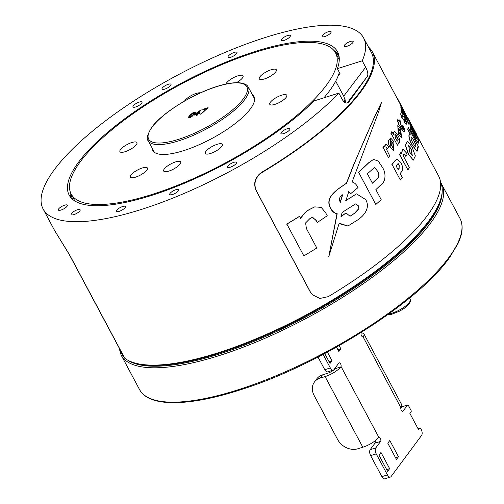 <?xml version="1.0" encoding="UTF-8"?>
<svg xmlns="http://www.w3.org/2000/svg" width="504" height="504" viewBox="0 0 504 504"><rect width="100%" height="100%" fill="white"/><g stroke="black" fill="none" stroke-linecap="round" stroke-linejoin="round"><path stroke-width="0.76" d="M206.678 108.599L202.658 109.866L203.118 109.236L208.102 107.661L201.335 113.898L200.365 114.2L206.804 108.839M189.787 117.596L188.439 117.533L189.296 115.624L193.794 112.077L195.111 112.096L194.286 114.049L189.787 117.596M197.203 115.202L196.232 115.51L197.19 114.181L193.908 115.221L194.361 114.591L201.153 109.752L198.62 113.243L199.716 112.902L198.167 113.873L197.203 115.202M188.609 117.69L189.504 116.008L189.296 115.624M189.504 116.008L191.476 113.866M193.681 112.568L193.794 112.077M194.002 112.455L195.313 112.48M192.308 116.191L193.517 114.736L194.141 112.701L193.353 112.644L190.273 115.315L189.447 116.972L190.222 117.029L193.316 114.358L194.141 112.701M189.447 116.972L190.102 117.489M193.517 114.736L193.316 114.358M190.405 117.369L190.222 117.029M203.282 109.67L203.118 109.236M203.32 109.62L207.598 108.266M201.064 113.98L203.503 111.605M196.856 115.315L197.19 114.181M194.531 115.025L194.361 114.591M194.569 114.975L195.363 114.358M199.445 111.189L200.434 110.42L200.233 110.042M199.294 113.476L198.62 113.243M195.325 114.288L195.527 114.666L197.852 113.935L199.609 111.504L199.408 111.119L195.325 114.288L197.65 113.551L199.408 111.119M197.852 113.935L197.65 113.551M73.886 214.622A5.109 1.544 -28.1 0 0 78.473 212.216A5.109 1.544 -28.1 0 0 80.149 209.796A5.109 1.544 -28.1 0 0 77.395 209.784A5.109 1.544 -28.1 0 0 72.815 212.184A5.109 1.544 -28.1 0 0 71.133 214.609A5.109 1.544 -28.1 0 0 73.886 214.622M119.139 211.365A5.109 1.544 -28.1 0 0 123.719 208.958A5.109 1.544 -28.1 0 0 125.402 206.533A5.109 1.544 -28.1 0 0 122.648 206.52A5.109 1.544 -28.1 0 0 118.068 208.927A5.109 1.544 -28.1 0 0 116.386 211.346A5.109 1.544 -28.1 0 0 119.139 211.365M172.494 194.506A5.109 1.544 -28.1 0 0 177.074 192.1A5.109 1.544 -28.1 0 0 178.75 189.674A5.109 1.544 -28.1 0 0 175.997 189.662A5.109 1.544 -28.1 0 0 171.417 192.068A5.109 1.544 -28.1 0 0 169.741 194.487A5.109 1.544 -28.1 0 0 172.494 194.506M230.278 167.202A5.109 1.544 -28.1 0 0 234.858 164.795A5.109 1.544 -28.1 0 0 236.534 162.37A5.109 1.544 -28.1 0 0 233.78 162.357A5.109 1.544 -28.1 0 0 229.2 164.764A5.109 1.544 -28.1 0 0 227.524 167.183A5.109 1.544 -28.1 0 0 230.278 167.202M283.695 133.604A5.109 1.544 -28.1 0 0 288.275 131.197A5.109 1.544 -28.1 0 0 289.957 128.778A5.109 1.544 -28.1 0 0 287.204 128.759A5.109 1.544 -28.1 0 0 282.618 131.166A5.109 1.544 -28.1 0 0 280.942 133.585A5.109 1.544 -28.1 0 0 283.695 133.604M346.903 46.305A5.109 1.544 -28.1 0 0 351.483 43.898A5.109 1.544 -28.1 0 0 353.159 41.479A5.109 1.544 -28.1 0 0 350.406 41.467A5.109 1.544 -28.1 0 0 345.826 43.867A5.109 1.544 -28.1 0 0 344.15 46.292A5.109 1.544 -28.1 0 0 346.903 46.305M324.872 36.553A5.109 1.544 -28.1 0 0 329.452 34.146A5.109 1.544 -28.1 0 0 331.128 31.721A5.109 1.544 -28.1 0 0 328.375 31.708A5.109 1.544 -28.1 0 0 323.795 34.114A5.109 1.544 -28.1 0 0 322.119 36.534A5.109 1.544 -28.1 0 0 324.872 36.553M284.073 40.396A5.109 1.544 -28.1 0 0 288.653 37.989A5.109 1.544 -28.1 0 0 290.336 35.564A5.109 1.544 -28.1 0 0 287.582 35.551A5.109 1.544 -28.1 0 0 283.002 37.958A5.109 1.544 -28.1 0 0 281.32 40.377A5.109 1.544 -28.1 0 0 284.073 40.396M230.725 57.254A5.109 1.544 -28.1 0 0 235.305 54.848A5.109 1.544 -28.1 0 0 236.981 52.422A5.109 1.544 -28.1 0 0 234.228 52.41A5.109 1.544 -28.1 0 0 229.648 54.816A5.109 1.544 -28.1 0 0 227.972 57.235A5.109 1.544 -28.1 0 0 230.725 57.254M164.745 89.132A5.109 1.544 -28.1 0 0 169.331 86.726A5.109 1.544 -28.1 0 0 171.007 84.307A5.109 1.544 -28.1 0 0 168.254 84.294A5.109 1.544 -28.1 0 0 163.674 86.701A5.109 1.544 -28.1 0 0 161.992 89.12A5.109 1.544 -28.1 0 0 164.745 89.132M135.733 106.942A5.109 1.544 -28.1 0 0 140.314 104.536A5.109 1.544 -28.1 0 0 141.989 102.117A5.109 1.544 -28.1 0 0 139.236 102.098A5.109 1.544 -28.1 0 0 134.656 104.504A5.109 1.544 -28.1 0 0 132.98 106.924A5.109 1.544 -28.1 0 0 135.733 106.942M61.091 210.029A5.109 1.544 -28.1 0 0 65.677 207.623A5.109 1.544 -28.1 0 0 67.353 205.197A5.109 1.544 -28.1 0 0 64.6 205.185A5.109 1.544 -28.1 0 0 60.02 207.591A5.109 1.544 -28.1 0 0 58.338 210.011A5.109 1.544 -28.1 0 0 61.091 210.029M440.105 200.989L439.614 202.356A180.508 54.432 151.9 0 1 218.497 353.386A180.508 54.432 151.9 0 1 137.504 363.668L136.093 363.321A181.642 54.779 -28.1 0 0 217.596 352.97A181.642 54.779 -28.1 0 0 440.105 200.989A181.642 54.779 -28.1 0 0 440.515 182.001M69.647 254.974A13.621 4.108 151.9 0 1 69.262 254.533L54.489 230.29L69.647 254.974L124.809 358.287A181.642 54.779 -28.1 0 0 136.093 363.321M124.809 358.287L124.885 357.506M338.858 93.095A181.642 54.779 151.9 0 1 141.019 209.557A181.642 54.779 151.9 0 1 43.13 209.015A181.642 54.779 151.9 0 1 102.816 122.9A181.642 54.779 151.9 0 1 265.696 37.359A181.642 54.779 151.9 0 1 363.592 37.901A181.642 54.779 151.9 0 1 362.237 60.808L337.359 68.664A152.126 45.877 -28.1 0 0 337.554 51.805A152.126 45.877 -28.1 0 0 255.572 51.351A152.126 45.877 -28.1 0 0 119.158 122.989A152.126 45.877 -28.1 0 0 69.168 195.111A152.126 45.877 -28.1 0 0 151.15 195.565A152.126 45.877 -28.1 0 0 313.986 100.951L338.858 93.095L342.279 99.502C344.44 103.162 346.613 104 348.812 102.016L348.774 102.066M335.708 81.163L343.715 96.157L365.658 67.215C367.662 71.07 368.279 74.063 367.511 76.186L348.736 102.117M346.065 103.074L343.715 96.157M362.237 60.808L365.658 67.215M338.499 75.001L339.652 74.636L340.011 73.634L337.359 68.664M340.005 73.628A151.219 45.599 -28.1 0 1 339.652 74.636L340.011 73.634M252.29 94.582A57.33 17.287 151.9 0 1 253.934 96.453A57.33 17.287 151.9 0 1 235.097 123.631A57.33 17.287 151.9 0 1 183.683 150.633A57.33 17.287 151.9 0 1 152.788 150.463A57.33 17.287 151.9 0 1 152.145 148.05M175.505 161.929A9.652 2.911 151.9 0 1 180.703 161.96A9.652 2.911 151.9 0 1 177.534 166.534A9.652 2.911 151.9 0 1 168.878 171.083A9.652 2.911 151.9 0 1 163.68 171.051A9.652 2.911 151.9 0 1 166.849 166.477A9.652 2.911 151.9 0 1 175.505 161.929M142.216 168.002A9.652 2.911 151.9 0 1 147.42 168.027A9.652 2.911 151.9 0 1 144.245 172.607A9.652 2.911 151.9 0 1 135.595 177.15A9.652 2.911 151.9 0 1 130.391 177.118A9.652 2.911 151.9 0 1 133.566 172.544A9.652 2.911 151.9 0 1 142.216 168.002M217.142 144.327A9.652 2.911 151.9 0 1 222.34 144.358A9.652 2.911 151.9 0 1 219.171 148.932A9.652 2.911 151.9 0 1 210.514 153.474A9.652 2.911 151.9 0 1 205.317 153.449A9.652 2.911 151.9 0 1 208.486 148.869A9.652 2.911 151.9 0 1 217.142 144.327M281.597 95.212A9.652 2.911 151.9 0 1 286.795 95.237A9.652 2.911 151.9 0 1 283.626 99.811A9.652 2.911 151.9 0 1 274.97 104.36A9.652 2.911 151.9 0 1 269.772 104.328A9.652 2.911 151.9 0 1 272.941 99.754A9.652 2.911 151.9 0 1 281.597 95.212M131.752 142.556A9.652 2.911 151.9 0 1 136.949 142.588A9.652 2.911 151.9 0 1 133.78 147.162A9.652 2.911 151.9 0 1 125.124 151.704A9.652 2.911 151.9 0 1 119.927 151.673A9.652 2.911 151.9 0 1 123.096 147.099A9.652 2.911 151.9 0 1 131.752 142.556M184.628 100.989A9.652 2.911 151.9 0 1 196.207 93.435A9.652 2.911 151.9 0 1 200.453 92.868M271.127 69.766A9.652 2.911 151.9 0 1 276.331 69.791A9.652 2.911 151.9 0 1 273.155 74.365A9.652 2.911 151.9 0 1 264.506 78.914A9.652 2.911 151.9 0 1 259.302 78.882A9.652 2.911 151.9 0 1 262.477 74.309A9.652 2.911 151.9 0 1 271.127 69.766M225.975 84.048A9.652 2.911 151.9 0 1 237.844 75.833A9.652 2.911 151.9 0 1 243.041 75.865A9.652 2.911 151.9 0 1 236.426 82.688M75.039 201.096A149.858 45.19 151.9 0 1 74.227 199.767L71.171 194.04A149.858 45.19 151.9 0 1 120.412 122.995A149.858 45.19 151.9 0 1 254.791 52.429A149.858 45.19 151.9 0 1 335.551 52.876A149.858 45.19 151.9 0 1 286.31 123.915A149.858 45.19 151.9 0 1 151.931 194.487A149.858 45.19 151.9 0 1 71.171 194.04M335.551 52.876L338.612 58.603A149.858 45.19 151.9 0 1 339.261 60.014M339.343 72.381A149.858 45.19 151.9 0 1 323.959 97.801M402.324 411.296L403.106 411.056L407.522 405.096A1.134 0.58 72.8 0 1 407.692 404.964A1.134 0.58 72.8 0 1 408.429 405.506L410.981 410.281A1.134 0.58 72.8 0 1 411.088 411.781L409.884 413.406L418.553 429.635L419.756 428.009A1.134 0.58 72.8 0 1 419.933 427.883A1.134 0.58 72.8 0 1 420.67 428.425L421.18 429.376A4.542 2.325 72.8 0 1 421.609 435.368L391.085 476.551A4.542 2.325 72.8 0 1 390.392 477.067A4.542 2.325 72.8 0 1 387.444 474.894L376.223 453.89L370.635 455.622L381.856 476.633L387.444 474.894M403.106 411.056A2.268 1.159 -107.2 0 1 402.759 411.314A2.268 1.159 -107.2 0 1 401.279 410.231A2.268 1.159 -107.2 0 1 400.869 407.648L401.052 407.238A13.621 4.108 -28.1 0 0 401.663 404.611L363.938 333.957A13.621 4.108 151.9 0 1 363.321 336.584L363.05 336.817A2.268 1.159 -107.2 0 1 362.987 336.836A2.268 1.159 -107.2 0 1 361.513 335.752A2.268 1.159 -107.2 0 1 361.299 332.76L361.752 332.149M318.011 357.071L324.752 369.69L330.341 367.958L323.108 354.413M330.341 367.958A4.542 2.325 72.8 0 0 333.295 370.125A4.542 2.325 72.8 0 0 333.988 369.608L338.808 363.107A2.268 1.159 -107.2 0 1 339.154 362.849A2.268 1.159 -107.2 0 1 340.628 363.932A2.268 1.159 -107.2 0 1 341.038 366.515L340.83 366.931A13.621 4.108 151.9 0 1 325.086 376.57L362.817 447.231A13.621 4.108 -28.1 0 0 378.561 437.585L378.857 437.346A2.268 1.159 -107.2 0 1 378.92 437.321A2.268 1.159 -107.2 0 1 380.394 438.411A2.268 1.159 -107.2 0 1 380.614 441.403L375.026 443.136L370.207 449.637L375.795 447.905L380.614 441.403M375.795 447.905A4.542 2.325 72.8 0 0 376.223 453.89M336.496 347.136L338.852 351.546L340.861 348.837L339.154 345.643M387.796 443.205L396.465 459.44L398.469 456.731L389.806 440.496L387.796 443.205M324.727 353.562L330.019 363.466L332.023 360.757L327.417 352.126M378.958 455.131L387.626 471.36L389.636 468.651L380.967 452.422L378.958 455.131M390.392 477.067L384.804 478.8A4.542 2.325 -107.2 0 1 381.856 476.633M370.635 455.622A4.542 2.325 -107.2 0 1 370.207 449.637M375.026 443.136A2.268 1.159 72.8 0 0 375.096 440.83M340.83 366.931L335.229 368.67L335.45 368.248A2.268 1.159 72.8 0 0 335.532 367.517M333.295 370.125L327.707 371.858A4.542 2.325 -107.2 0 1 324.752 369.69M407.522 405.096L401.934 406.829L400.787 408.379M401.934 406.829A1.134 0.58 -107.2 0 1 402.104 406.703A1.134 0.58 -107.2 0 1 402.324 406.709M335.229 368.67A6.81 2.054 151.9 0 1 327.499 373.319L322.466 374.881L320.059 378.132L325.086 376.57M320.059 378.132A15.895 12.783 -143.5 0 0 314.427 382.038A15.895 12.783 -143.5 0 0 314.156 395.546L337.604 439.469A15.895 12.783 -143.5 0 0 357.783 448.787L362.817 447.231M314.427 382.038L316.833 378.788A15.895 12.783 36.5 0 1 322.466 374.881M361.16 333.005A13.621 4.108 151.9 0 1 363.938 333.957M389.636 468.651L386.669 469.571M332.023 360.757L329.062 361.677M398.469 456.731L395.508 457.651M340.861 348.837L337.894 349.757M392.515 147.672C394.141 147.452 394.21 145.977 392.711 143.249L391.375 141.057M261.708 172.28L261.954 172.538C255.238 177.364 253.373 183.456 256.36 190.808L256.12 190.55C253.121 183.223 254.986 177.131 261.708 172.28A181.642 54.779 -28.1 0 0 360.959 90.626A181.642 54.779 -28.1 0 0 371.341 52.416L363.592 37.901M256.12 190.55L310.162 291.759L312.322 294.683L319.813 298.462L328.23 296.667A182.776 55.119 -28.1 0 0 428.173 214.452A182.776 55.119 -28.1 0 0 438.619 176.009L417.066 135.639M312.322 294.683L310.162 291.759M416.562 134.7L413.431 129.509L405.695 114.339M404.466 112.55L403.641 110.767M403.358 110.521C403.912 112.027 403.509 111.548 402.142 109.097L400.1 103.597L401.127 107.081M402.053 107.888L402.142 107.371L403.421 109.664L405.745 114.496L405.72 115.441M405.531 114.559C406.117 116.128 405.695 115.63 404.258 113.066L404.151 112.858A182.776 55.119 -28.1 0 0 403.88 111.775L404.693 112.524A183.002 55.188 -28.1 0 0 404.68 112.48L403.855 110.697L403.572 110.452L403.509 111.353M407.478 121.962L406.558 118.912A183.002 55.188 151.9 0 1 406.583 119.335L401.316 110.823A183.002 55.188 -28.1 0 0 401.297 109.614L405.279 116.235L401.159 107.932A183.002 55.188 -28.1 0 0 400.982 106.791L406.564 117.993L408.851 123.619L408.624 124.11L406.86 119.996M406.583 119.335L401.115 110.886A182.776 55.119 -28.1 0 0 401.089 109.677L401.297 109.614M403.899 113.935L400.951 108.001A182.776 55.119 -28.1 0 0 400.768 106.861L400.982 106.791M403.37 129.383L402.406 126.693A182.776 55.119 -28.1 0 0 402.753 125.622L404.649 129.358L404.63 131.355L404.12 132.105L402.286 129.875L399.779 125.181A183.002 55.188 151.9 0 1 399.54 125.773L398.393 123.625A183.002 55.188 -28.1 0 0 398.632 123.026L397.473 120.859A183.002 55.188 -28.1 0 0 397.977 119.53L399.136 121.697A183.002 55.188 -28.1 0 0 399.735 119.921L400.894 122.088A183.002 55.188 151.9 0 1 400.296 123.864L402.791 128.539L403.484 129.207L403.49 128.646L402.601 126.63A183.002 55.188 -28.1 0 0 402.948 125.559M404.12 132.105L402.091 129.931L399.685 125.42M399.54 125.773L398.198 123.682A182.776 55.119 -28.1 0 0 398.437 123.089L397.284 120.922A182.776 55.119 -28.1 0 0 397.788 119.593L397.977 119.53M399.036 121.502A182.776 55.119 -28.1 0 0 399.546 119.977L399.735 119.921M413.33 160.127L408.429 154.419L405.336 145.404L407.534 141.107L412.039 146.966L415.353 155.881L413.33 160.127L408.618 154.363L405.525 145.347L407.534 141.107M398.645 143.123L397.87 142.871L398.387 143.785A183.002 55.188 151.9 0 1 397.461 145.259L391.003 133.157A183.002 55.188 -28.1 0 0 391.923 131.695L393.548 134.738L393.914 132.262L394.645 131.55L397.643 135.022C399.533 138.027 400.094 140.496 399.338 142.424L398.047 143.161M390.814 133.22A182.776 55.119 -28.1 0 0 391.734 131.752L391.923 131.695M393.359 134.795L393.725 132.325L394.645 131.55M407.9 169.886L399.489 154.545A182.776 55.119 -28.1 0 0 401.008 152.258L401.814 153.424L402.331 150.072L403.087 149.367L406.3 152.794L407.112 154.319A183.002 55.188 151.9 0 1 405.865 156.448L405.273 155.345C404.668 153.985 404.151 153.575 403.723 154.117L403.427 155.623L404.403 158.124L409.437 167.561A183.002 55.188 151.9 0 1 407.9 169.886L399.678 154.482A183.002 55.188 -28.1 0 0 401.19 152.202M401.625 153.487L402.142 150.135L403.087 149.367M405.865 156.448L404.309 154.111M401.486 137.825L398.261 134.165L397.795 125.546L400.743 129.314L401.486 137.825L398.45 134.102L397.795 125.546M417.022 151.389L412.146 145.083C409.594 140.559 408.561 137.126 409.034 134.77L409.576 133.856L410.476 134.203L407.95 129.478A183.002 55.188 -28.1 0 0 408.278 127.537L418.333 146.374A183.002 55.188 151.9 0 1 418.005 148.321L417.255 146.859L417.64 150.457L417.022 151.389L412.341 145.02C409.79 140.503 408.75 137.063 409.229 134.707L409.777 133.793M410.036 133.812L407.755 129.541A182.776 55.119 -28.1 0 0 408.076 127.6L408.278 127.537M418.005 148.321L417.614 148.006M405.216 121.848L405.273 121.489A182.776 55.119 -28.1 0 0 405.279 121.445L404.983 119.492L404.315 119.372L403.943 120.368L402.337 118.188C401.115 115.567 400.705 113.923 401.102 113.243L401.373 112.348L402.904 114.446A183.002 55.188 151.9 0 1 402.904 114.534L402.835 115.637L402.154 115.221L402.614 117.098L403.187 117.035L403.471 116.103L405.046 118.301C406.356 120.96 406.848 122.655 406.526 123.398L406.192 124.444L404.347 121.949A183.002 55.188 -28.1 0 0 404.542 120.721L404.649 120.916C405.26 122.012 405.531 122.182 405.468 121.426A183.002 55.188 -28.1 0 0 405.474 121.382L404.983 119.492M403.943 120.368L402.135 118.251C400.913 115.63 400.504 113.986 400.901 113.305L401.373 112.348M402.835 115.637L402.154 115.221M402.614 117.098L403.187 117.035L403.471 116.103M406.192 124.444L404.151 122.012A182.776 55.119 -28.1 0 0 404.347 120.784L404.542 120.721M416.77 138.947L414.716 133.888L409.998 125.049A182.776 55.119 -28.1 0 0 409.708 123.304L418.144 138.638A183.002 55.188 151.9 0 1 418.421 140.339L417.608 138.814L418.654 142.38L418.44 143.142L416.172 140.125L410.294 129.125A183.002 55.188 -28.1 0 0 410.351 127.273L415.485 136.893C416.449 138.764 416.896 139.318 416.827 138.55L414.924 133.825L410.206 124.986A183.002 55.188 -28.1 0 0 409.916 123.241M418.44 143.142L415.97 140.188L410.099 129.188A182.776 55.119 -28.1 0 0 410.143 127.336L410.351 127.273M401.997 107.421L401.694 106.848L401.997 107.421M399.974 103.635L399.244 102.274A182.776 55.119 -28.1 0 0 399.036 101.877A182.776 55.119 -28.1 0 0 399.017 101.827L398.078 99.597A183.002 55.188 -28.1 0 0 397.505 98.601L397.322 98.658M261.954 172.538A182.776 55.119 -28.1 0 0 361.891 90.329A182.776 55.119 -28.1 0 0 372.343 51.88A182.776 55.119 -28.1 0 0 368.456 47.004M328.791 256.567L336.968 213.784C333.919 213.085 331.714 211.075 330.359 207.755C325.143 198.847 334.7 191.381 340.231 187.513L346.412 183.236L353.506 165.073L375.222 115.29L381.402 102.709L378.636 111.869L352.082 182.001C354.451 182.624 356.284 184.269 357.594 186.94L357.96 187.627L350.501 193.826L348.806 191.444L345.927 200.605L356.492 193.864L365.639 199.54C370.805 208.095 363.523 216.09 357.771 219.883L347.918 226.012L339.198 223.196L328.791 256.567L337.195 213.715C334.146 213.009 331.941 211 330.586 207.686C325.376 198.778 334.921 191.312 340.446 187.444L346.62 183.166L353.707 165.01C364.751 138.518 373.936 117.911 381.263 103.188L381.591 102.646M393.504 150.551L389.995 146.985C388.408 144.541 387.935 142.317 388.578 140.307L390.657 138.008L393.901 141.681L393.504 150.551L390.184 146.922L390.657 138.008M348.598 191.514L350.501 193.826M316.802 247.999A183.002 55.188 151.9 0 1 303.862 255.887L286.877 224.072A183.002 55.188 -28.1 0 0 299.615 216.317L300.787 218.799C302.759 214.754 305.676 211.648 309.532 209.481L314.704 206.879L321.18 207.371L325.559 212.6L327.228 215.731A183.002 55.188 151.9 0 1 317.274 222.453L316.071 220.198L312.178 217.413L309.91 218.585L305.613 222.926L306.388 228.501L316.802 247.999M286.877 224.072L303.862 255.887M286.587 224.167A182.776 55.119 -28.1 0 0 299.351 216.399L299.615 216.317M312.713 217.344L315.825 220.279L317.274 222.453M380.659 185.05A183.002 55.188 151.9 0 1 375.852 189.636L381.188 199.622A183.002 55.188 151.9 0 1 375.82 204.504L358.59 172.242A183.002 55.188 -28.1 0 0 368.764 162.779L373.502 159.396L378.265 161.066L382.013 166.736C386.606 173.124 385.68 182.12 380.659 185.05M358.59 172.242L375.82 204.504M358.394 172.305A182.776 55.119 -28.1 0 0 368.569 162.836L373.502 159.396M401.354 172.009A183.002 55.188 151.9 0 1 400.163 173.521L402.318 177.553A183.002 55.188 151.9 0 1 400.34 179.985L392.068 164.493A183.002 55.188 -28.1 0 0 395.231 160.549L397.026 158.999L400.819 162.458C402.973 166.534 403.15 169.722 401.354 172.009M392.068 164.493L400.34 179.985M391.879 164.55A182.776 55.119 -28.1 0 0 395.048 160.606L397.026 158.999M389.724 155.862A183.002 55.188 151.9 0 1 388.433 157.443L383.128 147.508A183.002 55.188 -28.1 0 0 384.401 145.952L384.867 147.029L385.434 144.478L386.083 143.974L388.874 147.08A183.002 55.188 151.9 0 1 387.727 148.554L386.215 147.092L385.888 148.119L389.724 155.862M383.128 147.508L388.433 157.443M382.939 147.571A182.776 55.119 -28.1 0 0 384.212 146.015L384.401 145.952M386.033 147.149L387.727 148.554M400.321 104.334C399.76 102.98 400.063 103.389 401.228 105.582L401.341 105.79A183.002 55.188 151.9 0 1 401.379 105.865L402.129 108.032M404.151 112.858L404.359 112.795A183.002 55.188 -28.1 0 0 404.088 111.712M403.843 110.533L400.384 103.912A183.002 55.188 151.9 0 1 400.39 103.918A183.002 55.188 151.9 0 1 400.611 104.36L399.464 102.205A183.002 55.188 -28.1 0 0 399.237 101.77A183.002 55.188 -28.1 0 0 399.237 101.758L398.078 99.597M412.7 127.14L412.757 127.121A183.002 55.188 -28.1 0 0 412.335 126.454M410.974 123.864L410.319 122.554M256.36 190.808L310.401 292.018M345.712 200.674L356.492 193.864M347.918 226.012L339.331 223.7M384.602 146.387L385.245 144.541L386.083 143.974M300.516 218.881C302.501 214.836 305.418 211.724 309.28 209.563L314.704 206.879M404.038 153.796L403.723 154.117M397.461 145.259L391.003 133.157M405.336 121.911L405.273 121.489M404.491 118.805L404.315 119.372M408.826 124.047L407.679 121.899M404.794 112.934L404.554 112.562M403.66 110.76L403.572 110.452C404.126 111.957 403.717 111.485 402.349 109.028M401.493 106.665L401.379 106.312M405.745 114.496C406.331 116.059 405.903 115.561 404.466 113.003L404.359 112.795M416.776 134.631L413.645 129.44L408.177 118.516L416.575 134.234L416.947 135.677M415.082 131.55L412.757 127.121M408.177 118.516L407.528 117.904M413.86 140.572L411.472 137.006L411.157 137.592C410.962 138.802 411.566 140.597 412.978 142.978L415.384 146.973L415.964 146.595L415.876 144.787L413.86 140.572L411.453 137.094M415.384 146.973L415.964 146.595L415.68 144.85L413.658 140.635M409.771 152.189L412.341 155.824L411.201 149.102L408.631 145.379L409.771 152.189M399.181 132.722L400.856 135.078L400.151 130.694L398.469 128.274L399.181 132.722M397.209 141.063L397.971 140.629L398.191 139.507L396.831 136.445C396.037 134.662 395.375 134.102 394.846 134.776L395.577 138.537L397.322 141.158M395.231 134.36L394.846 134.776M391.325 145.41L393.114 147.735L392.899 143.193L391.091 140.818L391.325 145.41M398.047 169.552A182.776 55.119 151.9 0 0 399.099 168.204L399.244 165.148L397.87 163.699M399.288 168.147A183.002 55.188 151.9 0 1 398.103 169.653L396.106 165.929A183.002 55.188 151.9 0 0 397.297 164.411L398.236 163.649L399.244 165.148M377.616 171.31L374.9 167.7L374.195 167.719L367.391 173.792L372.418 183.204A183.002 55.188 -28.1 0 0 377.212 178.63C379.43 176.822 379.562 174.384 377.616 171.31L374.9 167.7M358.936 208.643L358.237 205.67L355.471 203.925L342.134 212.436L340.956 216.733A183.002 55.188 -28.1 0 0 346.059 212.953L350.028 216.254L354.677 213.217L358.936 208.643L358.029 205.733L355.874 203.862M340.383 202.243L342.682 194.783C339.872 196.264 338.965 198.494 339.948 201.474L340.383 202.243M340.988 216.613A182.776 55.119 -28.1 0 0 345.839 213.022L346.059 212.953M349.915 216.285L354.463 213.287L358.722 208.713M340.162 202.312L342.468 194.853M415.189 147.036L415.769 146.651M412.247 155.837L411.012 149.159L408.618 145.442M400.756 135.091L399.962 130.75L398.456 128.363M397.026 141.126L397.782 140.692L398.002 139.564L395.306 134.474M399.099 168.204L399.055 165.205M372.374 183.122A182.776 55.119 -28.1 0 0 377.024 178.687C379.241 176.885 379.373 174.447 377.42 171.366M148.189 140.648C146.154 139.343 147.244 135.041 151.452 127.745C161.784 112.694 196.327 91.697 221.174 85.226C228.558 83.21 234.675 82.398 239.52 82.776C247.187 83.96 247.231 85.756 248.333 87.173A56.763 17.117 151.9 0 1 245.089 99.112A56.763 17.117 151.9 0 1 192.326 135.746A56.763 17.117 151.9 0 1 148.189 140.648L154.432 152.334M151.862 127.455A55.629 16.777 -28.1 0 0 178.662 139.318A55.629 16.777 -28.1 0 0 243.64 98.456A55.629 16.777 -28.1 0 0 216.846 86.587A55.629 16.777 -28.1 0 0 151.862 127.455M344.119 101.953A143.042 43.136 -28.1 0 0 345.12 99.257M459.95 218.364C463.466 225.225 462.716 233.825 457.695 244.175L449.549 257.531C418.591 302.356 319.435 365.072 240.83 389.693C188.458 406.728 148.775 407.364 139.488 389.472A181.642 54.779 -28.1 0 0 280.728 373.792A181.642 54.779 -28.1 0 0 449.562 256.574A181.642 54.779 -28.1 0 0 459.95 218.364L440.811 182.662M139.488 389.472L121.13 355.099A181.642 54.779 -28.1 0 0 262.37 339.419A181.642 54.779 -28.1 0 0 431.21 222.195A181.642 54.779 -28.1 0 0 441.599 183.992M120.179 349.896A180.508 54.432 -28.1 0 0 123.908 356.876M127.695 360.146A180.508 54.432 -28.1 0 0 274.762 332.35A180.508 54.432 -28.1 0 0 429.767 221.539A180.508 54.432 -28.1 0 0 442.134 192.244M70.743 197.455A152.126 45.877 151.9 0 1 70.125 191.507M71.354 194.38A151.219 45.599 -28.1 0 0 72.463 199.219M334.026 50.595A152.126 45.877 151.9 0 1 338.625 54.419M339.135 56.826A151.219 45.599 -28.1 0 0 335.733 53.216M69.262 254.533L124.482 357.947M367.511 76.186L347.086 103.131M400.869 407.648L363.05 336.817M341.038 366.515L378.857 437.346M362.559 336.823L363.321 336.584M419.756 428.009L417.98 428.564M388.804 313.961A14.761 4.448 -28.1 0 0 409.399 302.293A14.761 4.448 -28.1 0 0 410.243 299.187L409.607 297.996M345.845 103.018L346.002 102.482M254.577 98.86L248.333 87.173M121.13 355.099L119.026 347.729M54.489 230.29L43.13 209.015M419.933 427.883L417.942 428.501M407.692 404.964L402.104 406.703M387.57 314.843L391.526 314.364L399.899 311.012L404.176 308.398L409.374 303.641C410.64 301.146 410.93 299.659 410.243 299.187M372.343 51.88L399.036 101.877M400.39 103.918L399.237 101.77"/></g></svg>
